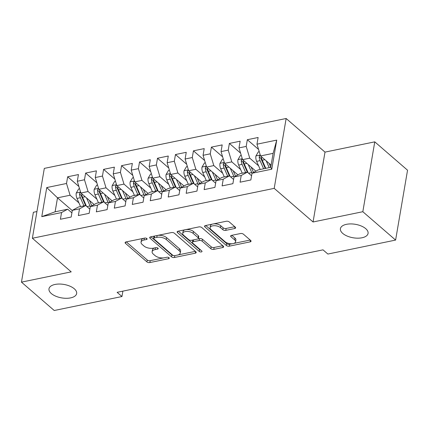 <?xml version="1.0" encoding="UTF-8"?>
<svg xmlns="http://www.w3.org/2000/svg" width="429" height="429" viewBox="0 0 429 429"><rect width="100%" height="100%" fill="white"/><g stroke="black" fill="none" stroke-linecap="round" stroke-linejoin="round"><path stroke-width="0.64" d="M146.847 238.54A1.507 0.735 -170.3 0 0 144.777 238.074L126.04 241.935A2.15 1.046 -170.3 0 0 125.107 242.605A2.15 1.046 -170.3 0 0 125.466 243.334L146.916 261.894A2.15 1.046 -170.3 0 0 149.871 262.559L168.613 258.692A1.507 0.735 -170.3 0 0 169.262 258.226A1.507 0.735 -170.3 0 0 169.01 257.716A1.507 0.735 -170.3 0 0 166.945 257.25L164.516 257.749A6.885 3.352 -170.3 0 1 155.062 255.614L153.271 254.07A6.885 3.352 -170.3 0 1 152.129 251.743A6.885 3.352 -170.3 0 1 155.105 249.603L157.529 249.104A1.507 0.735 -170.3 0 0 158.178 248.638A1.507 0.735 -170.3 0 0 157.931 248.128A1.507 0.735 -170.3 0 0 155.861 247.662L153.437 248.16A6.885 3.352 -170.3 0 1 143.978 246.026L142.192 244.476A6.885 3.352 -170.3 0 1 141.044 242.154A6.885 3.352 -170.3 0 1 144.021 240.015L146.445 239.516A1.507 0.735 -170.3 0 0 147.093 239.044A1.507 0.735 -170.3 0 0 146.847 238.54M342.744 233.419A14.034 6.826 -170.3 0 0 357.754 238.175A14.034 6.826 -170.3 0 0 368.071 233.408A14.034 6.826 -170.3 0 0 365.744 228.673A14.034 6.826 -170.3 0 0 350.734 223.917A14.034 6.826 -170.3 0 0 340.411 228.684A14.034 6.826 -170.3 0 0 342.744 233.419M51.314 293.538A14.034 6.826 -170.3 0 0 66.323 298.3A14.034 6.826 -170.3 0 0 76.646 293.533A14.034 6.826 -170.3 0 0 74.314 288.797A14.034 6.826 -170.3 0 0 59.304 284.041A14.034 6.826 -170.3 0 0 48.986 288.803A14.034 6.826 -170.3 0 0 51.314 293.538M234.701 228.523A2.15 1.046 -170.3 0 0 235.628 227.853A2.15 1.046 -170.3 0 0 235.274 227.129L229.252 221.922A2.15 1.046 -170.3 0 0 226.298 221.251L205.491 225.547A2.15 1.046 -170.3 0 0 204.558 226.217A2.15 1.046 -170.3 0 0 204.917 226.941L226.367 245.501A2.15 1.046 -170.3 0 0 229.322 246.171L250.134 241.876A2.15 1.046 -170.3 0 0 251.062 241.205A2.15 1.046 -170.3 0 0 250.708 240.481L243.436 234.191A2.15 1.046 -170.3 0 0 240.481 233.526L231.574 235.36A2.15 1.046 -170.3 0 0 230.646 236.03A2.15 1.046 -170.3 0 0 231 236.754L234.609 239.875A5.754 2.799 -170.3 0 1 235.564 241.817A5.754 2.799 -170.3 0 1 231.328 243.774A5.754 2.799 -170.3 0 1 225.171 241.822L211.052 229.601A5.754 2.799 -170.3 0 1 210.092 227.66A5.754 2.799 -170.3 0 1 214.328 225.702A5.754 2.799 -170.3 0 1 220.485 227.654L222.839 229.692A2.15 1.046 -170.3 0 0 225.793 230.362L234.701 228.523L234.985 226.877M362.827 211.712L374.769 141.849L325 152.113L313.057 221.981L362.827 211.712L395.608 240.074L327.874 254.048L323.016 249.85L117.112 292.326L121.965 296.53L122.887 291.135M313.057 221.981L274.206 188.363L32.368 238.256L44.31 168.388L286.148 118.495L274.206 188.363M36.932 211.545L33.392 212.275L21.45 282.137L71.219 271.868L32.368 238.256M21.45 282.137L54.231 310.505L121.965 296.53M174.405 233.237A2.15 1.046 -170.3 0 0 171.45 232.566L150.643 236.862A2.15 1.046 -170.3 0 0 149.71 237.532A2.15 1.046 -170.3 0 0 150.07 238.256L171.52 256.815A2.15 1.046 -170.3 0 0 174.474 257.486L195.286 253.19A2.15 1.046 -170.3 0 0 196.214 252.52A2.15 1.046 -170.3 0 0 195.86 251.796L174.405 233.237M178.067 231.204L198.874 226.909A2.15 1.046 -170.3 0 1 201.828 227.579L223.284 246.139A2.15 1.046 -170.3 0 1 223.638 246.863A2.15 1.046 -170.3 0 1 222.71 247.533L213.803 249.372A2.15 1.046 -170.3 0 1 210.848 248.702L202.15 241.178A2.15 1.046 -170.3 0 0 199.195 240.508L193.286 241.725A2.15 1.046 -170.3 0 0 192.358 242.396A2.15 1.046 -170.3 0 0 192.712 243.125L201.769 250.96A1.507 0.735 -170.3 0 1 202.021 251.469A1.507 0.735 -170.3 0 1 200.911 251.979A1.507 0.735 -170.3 0 1 199.303 251.469L177.493 232.598A2.15 1.046 -170.3 0 1 177.134 231.874A2.15 1.046 -170.3 0 1 178.067 231.204M72.281 210.618L57.507 197.833L55.116 211.803L41.785 216.64L61.545 212.559L60.403 219.262L71.182 217.042L72.329 210.339L79.515 208.853L78.368 215.556L89.152 213.331L90.294 206.628L97.48 205.148L96.337 211.851L107.116 209.625L108.264 202.922L115.449 201.442L114.302 208.145L125.086 205.92L126.228 199.217L133.414 197.731L132.271 204.435L143.05 202.215L144.198 195.511L151.383 194.026L150.236 200.729L161.02 198.509L162.162 191.801L169.353 190.32L168.206 197.024L178.984 194.798L180.132 188.095L187.317 186.615L186.17 193.318L196.954 191.093L198.096 184.39L205.287 182.91L204.14 189.613L214.918 187.387L216.066 180.684L223.252 179.199L222.104 185.902L232.888 183.682L234.03 176.979L241.221 175.493L240.074 182.196L250.852 179.971L252 173.268L258.145 169.922L270.726 167.326L273.112 153.351L260.537 155.947L271.107 165.09M41.785 216.64L46.756 187.559L66.516 183.483L70.083 195.238L78.931 202.89M78.882 186.486L67.664 176.78L66.516 183.483M67.664 176.78L78.443 174.555L77.3 181.258L84.486 179.772L88.052 191.532L96.895 199.185M96.852 182.781L85.628 173.069L84.486 179.772M85.628 173.069L96.412 170.849L95.265 177.552L102.451 176.067L106.017 187.822L114.865 195.479M114.816 179.075L103.598 169.364L102.451 176.067M103.598 169.364L114.377 167.144L113.235 173.847L120.42 172.361L123.986 184.116L132.829 191.774M132.786 175.37L121.568 165.658L120.42 172.361M121.568 165.658L132.347 163.433L131.199 170.136L138.385 168.656L141.951 180.411L150.799 188.063M150.756 171.659L139.532 161.953L138.385 168.656M139.532 161.953L150.311 159.727L149.169 166.431L156.354 164.951L159.92 176.705L168.769 184.357M168.72 167.953L157.502 158.247L156.354 164.951M157.502 158.247L168.281 156.022L167.133 162.725L174.319 161.24L177.885 172.994L186.733 180.652M186.69 164.248L175.466 154.537L174.319 161.24M175.466 154.537L186.245 152.316L185.103 159.02L192.289 157.534L195.855 169.289L204.703 176.946M204.654 160.543L193.436 150.831L192.289 157.534M193.436 150.831L204.215 148.606L203.067 155.309L210.258 153.829L213.819 165.583L222.667 173.241M222.624 156.832L211.4 147.126L210.258 153.829M211.4 147.126L222.184 144.9L221.037 151.603L228.223 150.123L231.789 161.878L240.637 169.53M240.589 153.126L229.37 143.42L228.223 150.123M229.37 143.42L240.149 141.195L239.001 147.898L246.192 146.418L249.753 158.172L258.601 165.825M258.558 149.421L247.335 139.709L246.192 146.418M247.335 139.709L258.119 137.489L256.971 144.192L276.732 140.111L271.766 169.192L252 173.268M251.571 175.783L247.367 172.142L240.181 173.627L234.03 176.979M241.221 175.493L247.367 172.142M256.971 144.192L260.537 155.947M276.732 140.111L273.112 153.351M233.601 179.488L229.402 175.847L222.211 177.333L216.066 180.684M223.252 179.199L229.402 175.847M249.753 158.172L242.567 159.652L255.866 171.16M239.001 147.898L242.567 159.652M215.637 183.194L211.433 179.558L204.247 181.038L198.096 184.39M205.287 182.91L211.433 179.558M231.789 161.878L224.603 163.358L237.902 174.866M221.037 151.603L224.603 163.358M197.667 186.899L193.463 183.263L186.277 184.743L180.132 188.095M187.317 186.615L193.463 183.263M213.819 165.583L206.633 167.069L219.932 178.577M203.067 155.309L206.633 167.069M179.703 190.605L175.499 186.969L168.313 188.454L162.162 191.801M169.353 190.32L175.499 186.969M195.855 169.289L188.669 170.774L201.968 182.282M185.103 159.02L188.669 170.774M161.733 194.316L157.529 190.674L150.343 192.16L144.198 195.511M151.383 194.026L157.529 190.674M177.885 172.994L170.699 174.48L183.998 185.988M167.133 162.725L170.699 174.48M143.769 198.021L139.564 194.385L132.379 195.865L126.228 199.217M133.414 197.731L139.564 194.385M159.92 176.705L152.735 178.185L166.034 189.693M149.169 166.431L152.735 178.185M125.799 201.727L121.595 198.091L114.409 199.571L108.264 202.922M115.449 201.442L121.595 198.091M141.951 180.411L134.765 181.891L148.064 193.399M131.199 170.136L134.765 181.891M107.835 205.432L103.63 201.796L96.445 203.282L90.294 206.628M97.48 205.148L103.63 201.796M123.986 184.116L116.795 185.601L130.1 197.109M113.235 173.847L116.795 185.601M89.865 209.143L85.661 205.502L78.475 206.987L72.329 210.339M79.515 208.853L85.661 205.502M106.017 187.822L98.831 189.307L112.13 200.815M95.265 177.552L98.831 189.307M71.9 212.848L67.696 209.207L55.116 211.803M61.545 212.559L67.696 209.207M88.052 191.532L80.861 193.012L94.165 204.52M77.3 181.258L80.861 193.012M395.608 240.074L407.55 170.211L374.769 141.849M325 152.113L286.148 118.495M70.083 195.238L57.507 197.833L46.756 187.559M270.726 167.326L271.766 169.192M143.651 238.304A6.885 3.352 -170.3 0 0 141.366 240.267L141.044 242.154M154.735 247.892A6.885 3.352 -170.3 0 0 152.451 249.855L152.129 251.743M126.298 241.881L147.238 260.006A2.15 1.046 -170.3 0 0 150.198 260.671L163.76 257.872M177.997 254.939L195.351 251.356M150.901 236.808L171.841 254.928A2.15 1.046 -170.3 0 0 173.815 255.646M154.247 237.907A1.507 0.735 -170.3 0 0 153.598 238.374A1.507 0.735 -170.3 0 0 153.85 238.883L172.678 255.175A1.507 0.735 -170.3 0 0 174.748 255.641L177.306 255.116A6.885 3.352 -170.3 0 0 180.277 252.976A6.885 3.352 -170.3 0 0 179.134 250.649L166.264 239.511A6.885 3.352 -170.3 0 0 156.805 237.376L154.247 237.907L154.563 236.052M154.268 236.111A1.507 0.735 -170.3 0 0 153.92 236.486L153.598 238.374M180.277 252.976L180.598 251.083A6.885 3.352 -170.3 0 0 179.456 248.761L179.134 250.649M157.888 235.365A6.885 3.352 -170.3 0 1 166.586 237.623L179.456 248.761M222.774 245.699L214.125 247.485L213.803 249.372M197.898 238.953L199.517 238.621A2.15 1.046 -170.3 0 1 202.472 239.285L211.17 246.814A2.15 1.046 -170.3 0 0 214.125 247.485M193.238 239.95A2.15 1.046 -170.3 0 0 192.68 240.508L192.358 242.396M178.325 231.151L199.624 249.581A1.507 0.735 -170.3 0 0 200.713 250.043M193.12 233.365A5.754 2.799 -170.3 0 0 186.964 231.413A5.754 2.799 -170.3 0 0 182.727 233.371A5.754 2.799 -170.3 0 0 183.687 235.312L188.663 239.618A2.15 1.046 -170.3 0 0 191.618 240.283L197.522 239.066A2.15 1.046 -170.3 0 0 198.455 238.395A2.15 1.046 -170.3 0 0 198.096 237.671L193.12 233.365L193.447 231.478A5.754 2.799 -170.3 0 0 187.285 229.526A5.754 2.799 -170.3 0 0 183.054 231.478L182.727 233.371M198.455 238.395L198.777 236.508A2.15 1.046 -170.3 0 0 198.418 235.784L198.096 237.671M193.447 231.478L198.418 235.784M213.599 223.874A5.754 2.799 -170.3 0 1 220.806 225.767L223.16 227.804A2.15 1.046 -170.3 0 0 226.115 228.469L234.765 226.689M212.275 224.147A5.754 2.799 -170.3 0 0 210.419 225.772L210.092 227.66M235.564 241.817L235.886 239.929A5.754 2.799 -170.3 0 0 234.931 237.988L234.609 239.875M231.832 235.306L234.931 237.988M205.748 225.493L226.689 243.613A2.15 1.046 -170.3 0 0 229.644 244.283L232.384 243.715M233.708 243.441L250.198 240.042M79.569 188.749L78.668 188.937L76.223 193.088A5.808 3.18 78.3 0 0 76.979 198.429L80.534 206.558M86.556 197.941L90.058 205.931A16.774 9.181 78.3 0 0 90.358 206.596M89.436 200.429L91.275 204.628A13.921 7.62 78.3 0 0 91.827 205.797M80.69 192.444L79.885 192.948L79.547 193.924A5.808 3.18 78.3 0 0 80.389 197.726L83.95 205.856M85.591 205.518L81.607 196.423A2.96 1.619 -101.7 0 1 81.29 195.436L79.547 193.924M86.444 206.177L82.545 197.281A5.808 3.18 -101.7 0 1 81.714 193.747M97.539 185.044L96.632 185.231L94.192 189.377A5.808 3.18 78.3 0 0 94.943 194.723L98.504 202.853M104.526 194.23L108.022 202.225A16.774 9.181 78.3 0 0 108.323 202.89M107.4 196.723L109.239 200.922A13.921 7.62 78.3 0 0 109.792 202.091M98.659 188.739L97.855 189.243L97.512 190.219A5.808 3.18 78.3 0 0 98.359 194.021L101.92 202.15M103.555 201.812L99.576 192.718A2.96 1.619 -101.7 0 1 99.26 191.731L97.512 190.219M104.408 202.472L100.515 193.576A5.808 3.18 -101.7 0 1 99.678 190.042M115.503 181.338L114.602 181.526L112.157 185.671A5.808 3.18 78.3 0 0 112.913 191.018L116.468 199.147M122.49 190.524L125.992 198.52A16.774 9.181 78.3 0 0 126.292 199.185M125.37 193.018L127.209 197.217A13.921 7.62 78.3 0 0 127.762 198.38M116.624 185.033L115.819 185.537L115.481 186.513A5.808 3.18 78.3 0 0 116.323 190.315L119.884 198.445M121.525 198.107L117.541 189.012A2.96 1.619 -101.7 0 1 117.224 188.025L115.481 186.513M122.378 198.766L118.479 189.87A5.808 3.18 -101.7 0 1 117.648 186.336M133.473 177.633L132.566 177.815L130.126 181.966A5.808 3.18 78.3 0 0 130.877 187.312L134.438 195.442M140.46 186.819L143.956 194.809A16.774 9.181 78.3 0 0 144.262 195.474M143.334 189.307L145.174 193.506A13.921 7.62 78.3 0 0 145.726 194.675M134.593 181.328L133.789 181.832L133.446 182.808A5.808 3.18 78.3 0 0 134.293 186.604L137.854 194.734M139.489 194.396L135.51 185.301A2.96 1.619 -101.7 0 1 135.194 184.32L133.446 182.808M140.342 195.056L136.449 186.159A5.808 3.18 -101.7 0 1 135.612 182.625M151.442 173.922L150.536 174.11L148.091 178.26A5.808 3.18 78.3 0 0 148.847 183.607L152.408 191.736M158.424 183.113L161.926 191.103A16.774 9.181 78.3 0 0 162.226 191.768M161.304 185.601L163.143 189.8A13.921 7.62 78.3 0 0 163.696 190.969M152.563 177.622L151.759 178.121L151.416 179.102A5.808 3.18 78.3 0 0 152.257 182.899L155.818 191.028M157.459 190.691L153.475 181.596A2.96 1.619 -101.7 0 1 153.164 180.609L151.416 179.102M158.312 191.35L154.413 182.454A5.808 3.18 -101.7 0 1 153.582 178.92M169.407 170.216L168.5 170.404L166.061 174.549A5.808 3.18 78.3 0 0 166.811 179.896L170.372 188.025M176.394 179.408L179.89 187.398A16.774 9.181 78.3 0 0 180.196 188.063M179.268 181.896L181.108 186.095A13.921 7.62 78.3 0 0 181.66 187.264M170.528 173.911L169.723 174.415L169.38 175.391A5.808 3.18 78.3 0 0 170.227 179.193L173.788 187.323M175.423 186.985L171.444 177.89A2.96 1.619 -101.7 0 1 171.128 176.904L169.38 175.391M176.276 187.645L172.383 178.748A5.808 3.18 -101.7 0 1 171.546 175.214M187.376 166.511L186.47 166.699L184.025 170.844A5.808 3.18 78.3 0 0 184.781 176.19L188.342 184.32M194.358 175.697L197.86 183.692A16.774 9.181 78.3 0 0 198.16 184.357M197.238 178.191L199.077 182.389A13.921 7.62 78.3 0 0 199.63 183.553M188.497 170.206L187.693 170.71L187.35 171.686A5.808 3.18 78.3 0 0 188.192 175.488L191.752 183.617M193.393 183.28L189.409 174.185A2.96 1.619 -101.7 0 1 189.098 173.198L187.35 171.686M194.246 183.939L190.353 175.043A5.808 3.18 -101.7 0 1 189.516 171.509M205.341 162.806L204.435 162.993L201.995 167.138A5.808 3.18 78.3 0 0 202.745 172.485L206.306 180.614M212.328 171.991L215.825 179.987A16.774 9.181 78.3 0 0 216.13 180.647M215.202 174.48L217.042 178.684A13.921 7.62 78.3 0 0 217.594 179.848M206.462 166.5L205.657 167.004L205.314 167.98A5.808 3.18 78.3 0 0 206.161 171.782L209.722 179.912M211.358 179.569L207.379 170.479A2.96 1.619 -101.7 0 1 207.062 169.493L205.314 167.98M212.21 180.234L208.317 171.337A5.808 3.18 -101.7 0 1 207.48 167.798M223.311 159.1L222.404 159.282L219.964 163.433A5.808 3.18 78.3 0 0 220.715 168.779L224.276 176.909M230.293 168.286L233.794 176.276A16.774 9.181 78.3 0 0 234.095 176.941M233.172 170.774L235.012 174.973A13.921 7.62 78.3 0 0 235.564 176.142M224.431 162.795L223.627 163.299L223.284 164.275A5.808 3.18 78.3 0 0 224.131 168.071L227.686 176.201M229.327 175.863L225.343 166.768A2.96 1.619 -101.7 0 1 225.032 165.787L223.284 164.275M230.18 176.523L226.287 167.626A5.808 3.18 -101.7 0 1 225.45 164.093M241.275 155.389L240.369 155.577L237.929 159.727A5.808 3.18 78.3 0 0 238.68 165.068L242.24 173.198M248.262 164.58L251.759 172.571A16.774 9.181 78.3 0 0 252.064 173.236M251.137 167.069L252.976 171.268A13.921 7.62 78.3 0 0 253.534 172.437M242.396 159.084L241.591 159.588L241.248 160.564A5.808 3.18 78.3 0 0 242.095 164.366L245.656 172.496M247.292 172.158L243.313 163.063A2.96 1.619 -101.7 0 1 242.996 162.076L241.248 160.564M248.144 172.817L244.251 163.921A5.808 3.18 -101.7 0 1 243.42 160.387M259.245 151.684L258.338 151.871L255.898 156.017A5.808 3.18 78.3 0 0 256.649 161.363L260.21 169.493M266.227 160.87L269.192 167.642M269.106 163.363L270.758 167.133M260.365 155.378L259.561 155.883L259.218 156.858A5.808 3.18 78.3 0 0 260.065 160.661L263.62 168.79M265.261 168.452L261.277 159.357A2.96 1.619 -101.7 0 1 260.966 158.371L259.218 156.858M265.776 168.345L262.221 160.215A5.808 3.18 -101.7 0 1 261.384 156.682M144.337 238.159L144.021 240.015M157.722 247.978L157.529 249.104M155.421 247.753L155.105 249.603M168.806 257.566L168.613 258.692M150.198 260.671L149.871 262.559M147.238 260.006L146.916 261.894M125.686 242.036L125.466 243.334M146.638 238.39L146.445 239.516M195.565 251.544L195.286 253.19M174.791 255.63L174.474 257.486M171.841 254.928L171.52 256.815M150.289 236.964L150.07 238.256M166.586 237.623L166.264 239.511M157.121 235.526L156.805 237.376M222.989 245.887L222.71 247.533M211.17 246.814L210.848 248.702M202.472 239.285L202.15 241.178M199.517 238.621L199.195 240.508M193.602 239.875L193.286 241.725M199.624 249.581L199.303 251.469M177.713 231.306L177.493 232.598M226.115 228.469L225.793 230.362M223.16 227.804L222.839 229.692M220.806 225.767L220.485 227.654M231.226 235.462L231 236.754M250.413 240.229L250.134 241.876M229.644 244.283L229.322 246.171M226.689 243.613L226.367 245.501M205.137 225.649L204.917 226.941M80.582 192.095L76.287 192.98M90.058 205.931L86.91 206.58M80.389 197.726L76.979 198.429M85.173 196.739L82.545 197.281M98.552 188.385L94.251 189.275M108.022 202.225L104.874 202.874M98.359 194.021L94.943 194.723M103.137 193.034L100.515 193.576M116.522 184.679L112.221 185.569M125.992 198.52L122.844 199.169M116.323 190.315L112.913 191.018M121.107 189.328L118.479 189.87M134.486 180.974L130.185 181.858M143.956 194.809L140.809 195.463M134.293 186.604L130.877 187.312M139.071 185.623L136.449 186.159M152.456 177.268L148.155 178.153M161.926 191.103L158.778 191.752M152.257 182.899L148.847 183.607M157.041 181.912L154.413 182.454M170.42 173.563L166.12 174.447M179.89 187.398L176.743 188.047M170.227 179.193L166.811 179.896M175.005 178.207L172.383 178.748M188.39 169.852L184.089 170.742M197.86 183.692L194.712 184.341M188.192 175.488L184.781 176.19M192.975 174.501L190.353 175.043M206.354 166.146L202.054 167.037M215.825 179.987L212.677 180.636M206.161 171.782L202.745 172.485M210.939 170.796L208.317 171.337M224.324 162.441L220.023 163.326M233.794 176.276L230.646 176.93M224.131 168.071L220.715 168.779M228.909 167.085L226.287 167.626M242.288 158.735L237.988 159.62M251.759 172.571L248.611 173.219M242.095 164.366L238.68 165.068M246.879 163.379L244.251 163.921M260.258 155.025L255.957 155.915M260.065 160.661L256.649 161.363M264.843 159.674L262.221 160.215"/></g></svg>
